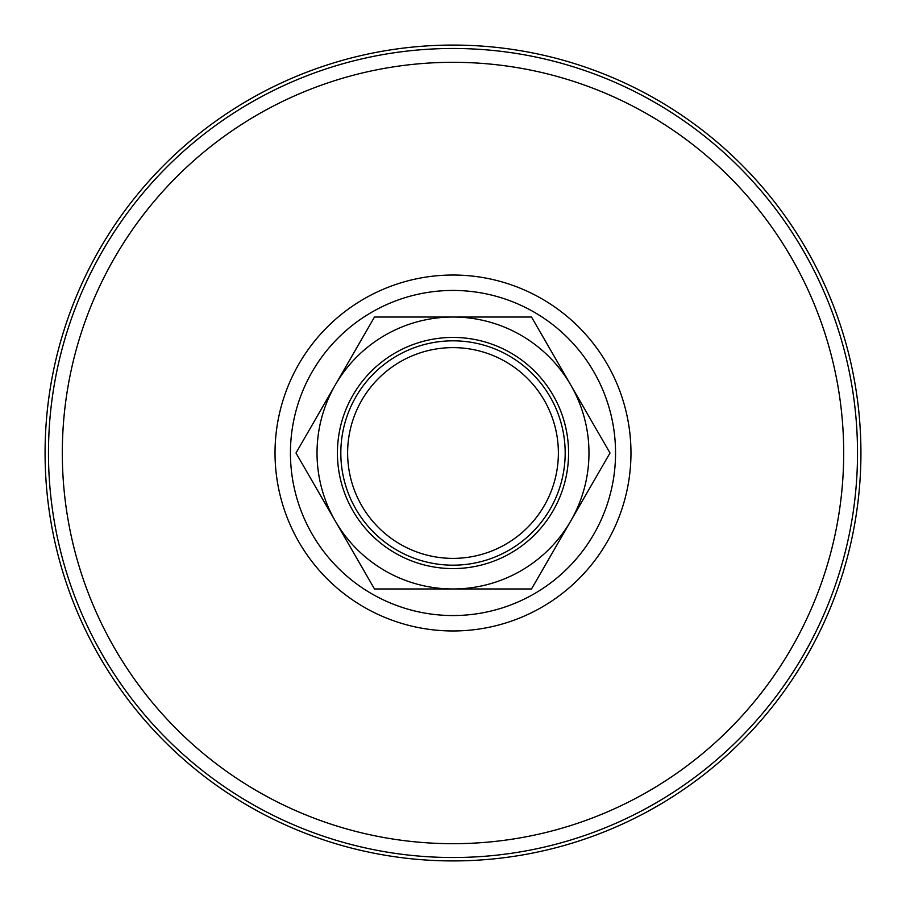 <?xml version="1.0" encoding="UTF-8"?>
<svg xmlns="http://www.w3.org/2000/svg" width="906" height="906" viewBox="0 0 906 906"><rect width="100%" height="100%" fill="white"/><g stroke="black" fill="none" stroke-linecap="round" stroke-linejoin="round"><path stroke-width="1.36" d="M155.13 731.697A407.927 407.927 0 0 0 843.305 571.618A407.927 407.927 0 0 0 360.577 55.685A407.927 407.927 0 0 0 155.13 731.697M335.243 520.984A135.979 135.979 0 0 0 520.984 570.757A135.979 135.979 0 0 0 570.757 385.016A135.979 135.979 0 0 0 385.016 335.243A135.979 135.979 0 0 0 335.243 520.984L295.99 453L374.495 317.021L531.505 317.021L610.01 453L531.505 588.979L374.495 588.979L335.243 520.984M553.09 395.209A115.583 115.583 0 0 0 352.91 395.209A115.583 115.583 0 0 0 453 568.583A115.583 115.583 0 0 0 553.09 395.209M550.146 396.907A112.174 112.174 0 0 0 396.907 355.854A112.174 112.174 0 0 0 355.854 509.093A112.174 112.174 0 0 0 509.093 550.146A112.174 112.174 0 0 0 550.146 396.907M544.257 400.305A105.379 105.379 0 0 0 361.743 400.305A105.379 105.379 0 0 0 453 558.379A105.379 105.379 0 0 0 544.257 400.305M571.697 341.936A162.559 162.559 0 0 1 489.829 611.323A162.559 162.559 0 0 1 297.462 405.729A162.559 162.559 0 0 1 571.697 341.936M582.954 331.403A177.972 177.972 0 0 1 493.328 626.34A177.972 177.972 0 0 1 282.717 401.256A177.972 177.972 0 0 1 582.954 331.403M738.288 186.07A390.69 390.69 0 0 1 541.516 833.531A390.69 390.69 0 0 1 79.196 339.399A390.69 390.69 0 0 1 738.288 186.07M748.39 176.625A404.518 404.518 0 0 0 176.625 157.61A404.518 404.518 0 0 0 157.61 729.375A404.518 404.518 0 0 0 729.375 748.39A404.518 404.518 0 0 0 748.39 176.625"/></g></svg>
